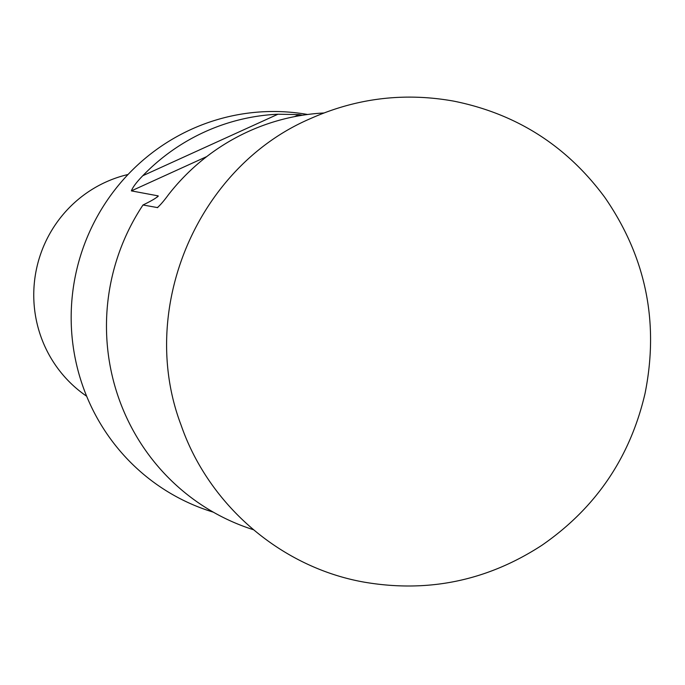 <?xml version="1.0" encoding="UTF-8"?>
<svg xmlns="http://www.w3.org/2000/svg" width="685" height="685" viewBox="0 0 685 685"><rect width="100%" height="100%" fill="white"/><g stroke="black" fill="none" stroke-linecap="round" stroke-linejoin="round"><path stroke-width="1.03" d="M307.608 114.489A204.721 200.679 100.6 0 0 76.797 269.419A204.721 200.679 100.6 0 0 213.352 512.174M302.445 115.234L299.028 114.6L277.956 114.224A204.721 200.679 100.6 0 0 142.797 175.72C136.606 182.073 132.796 187.133 131.374 190.884L158.158 195.876C157.139 197.537 152.087 200.577 143.002 204.986L157.559 207.606M253.467 529.728A214.953 210.715 -79.4 0 1 143.002 204.986M157.901 207.392L157.319 207.658C160.256 205.157 163.98 200.825 168.493 194.66A214.953 210.715 -79.4 0 1 323.911 112.982M158.235 196.295L158.158 195.876A204.721 200.679 -79.4 0 0 157.07 197.254M128.035 174.495A122.829 120.406 100.6 0 0 105.773 182.09A122.829 120.406 100.6 0 0 34.25 283.873A122.829 120.406 100.6 0 0 86.661 396.23M299.028 114.6L294.541 116.638M206.733 156.591L131.374 190.884M142.797 175.72L277.956 114.224M310.279 118.685C196.86 167.286 137.086 309.663 181.131 425.239C208.797 505.265 280.953 567.394 363.958 582.104C427.971 593.099 487.292 580.82 541.912 545.277C595.753 508.073 630.131 457.486 645.03 393.515C659.321 322.37 645.938 257.038 604.898 197.52C566.812 145.862 516.413 113.727 453.701 101.123C404.15 92.252 356.346 98.109 310.279 118.685"/></g></svg>

